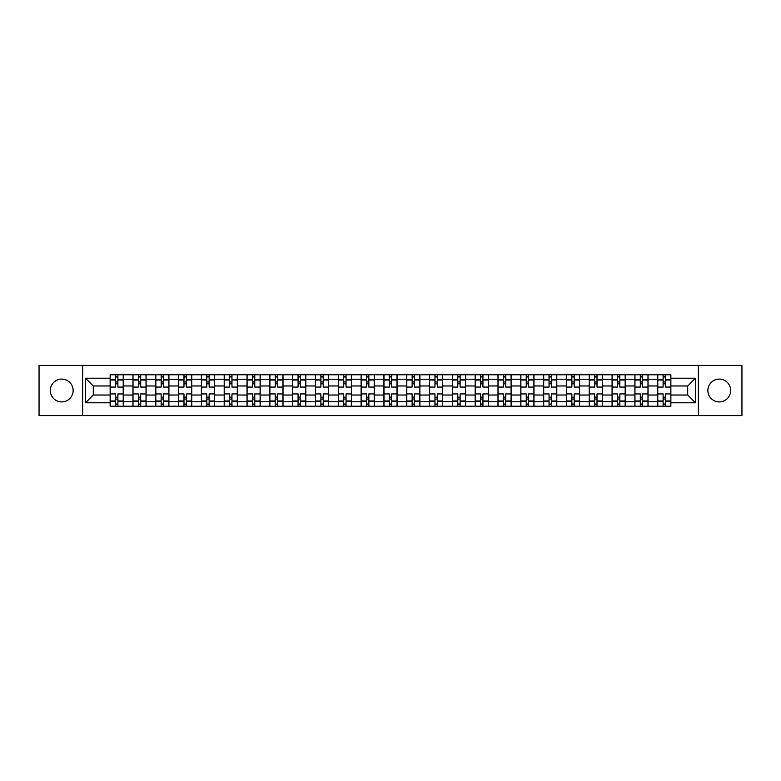 <?xml version="1.0" encoding="UTF-8"?>
<svg xmlns="http://www.w3.org/2000/svg" width="781" height="781" viewBox="0 0 781 781"><rect width="100%" height="100%" fill="white"/><g stroke="black" fill="none" stroke-linecap="round" stroke-linejoin="round"><path stroke-width="1.17" d="M719.281 379.088A11.412 11.412 0 0 0 707.869 390.5A11.412 11.412 0 0 0 719.281 401.912A11.412 11.412 0 0 0 730.684 390.5A11.412 11.412 0 0 0 719.281 379.088M61.719 379.088A11.412 11.412 0 0 0 50.316 390.5A11.412 11.412 0 0 0 61.719 401.912A11.412 11.412 0 0 0 73.131 390.5A11.412 11.412 0 0 0 61.719 379.088M698.37 415.58L741.95 415.58L741.95 365.42L39.05 365.42L39.05 415.58L698.37 415.58L698.37 365.42M132.946 406.218L132.946 379.234L123.291 379.234L123.291 406.218M123.291 379.234L123.291 374.782M132.946 379.234L132.946 374.782M146.106 374.782L146.106 406.218M155.761 406.218L155.761 374.782M168.921 374.782L168.921 406.218M178.576 406.218L178.576 374.782M191.736 374.782L191.736 406.218M201.391 406.218L201.391 374.782M214.56 374.782L214.56 406.218M224.206 406.218L224.206 374.782M237.375 374.782L237.375 406.218M247.021 406.218L247.021 374.782M260.19 374.782L260.19 406.218M269.835 406.218L269.835 374.782M283.005 374.782L283.005 406.218M292.66 406.218L292.66 374.782M305.82 374.782L305.82 406.218M315.475 406.218L315.475 374.782M328.635 374.782L328.635 406.218M338.29 406.218L338.29 374.782M351.45 374.782L351.45 406.218M361.105 406.218L361.105 374.782M374.265 374.782L374.265 406.218M383.92 406.218L383.92 374.782M397.08 374.782L397.08 406.218M406.735 406.218L406.735 374.782M419.895 374.782L419.895 406.218M429.55 406.218L429.55 374.782M442.71 374.782L442.71 406.218M452.365 406.218L452.365 374.782M465.525 374.782L465.525 406.218M475.18 406.218L475.18 374.782M488.34 374.782L488.34 406.218M497.995 406.218L497.995 374.782M511.164 374.782L511.164 406.218M520.81 406.218L520.81 374.782M533.979 374.782L533.979 406.218M543.625 406.218L543.625 374.782M556.794 374.782L556.794 406.218M566.44 406.218L566.44 374.782M579.609 374.782L579.609 406.218M589.264 406.218L589.264 374.782M602.424 374.782L602.424 406.218M612.079 406.218L612.079 374.782M625.239 374.782L625.239 406.218M634.894 406.218L634.894 374.782M648.054 374.782L648.054 406.218M657.709 406.218L657.709 374.782M657.709 395.03L648.054 395.03M634.894 395.03L625.239 395.03M612.079 395.03L602.424 395.03M589.264 395.03L579.609 395.03M566.44 395.03L556.794 395.03M543.625 395.03L533.979 395.03M520.81 395.03L511.164 395.03M497.995 395.03L488.34 395.03M475.18 395.03L465.525 395.03M452.365 395.03L442.71 395.03M429.55 395.03L419.895 395.03M406.735 395.03L397.08 395.03M383.92 395.03L374.265 395.03M361.105 395.03L351.45 395.03M338.29 395.03L328.635 395.03M315.475 395.03L305.82 395.03M292.66 395.03L283.005 395.03M269.835 395.03L260.19 395.03M247.021 395.03L237.375 395.03M224.206 395.03L214.56 395.03M201.391 395.03L191.736 395.03M178.576 395.03L168.921 395.03M155.761 395.03L146.106 395.03M132.946 395.03L123.291 395.03M657.709 385.97L648.054 385.97M634.894 385.97L625.239 385.97M612.079 385.97L602.424 385.97M589.264 385.97L579.609 385.97M566.44 385.97L556.794 385.97M543.625 385.97L533.979 385.97M520.81 385.97L511.164 385.97M497.995 385.97L488.34 385.97M475.18 385.97L465.525 385.97M452.365 385.97L442.71 385.97M429.55 385.97L419.895 385.97M406.735 385.97L397.08 385.97M383.92 385.97L374.265 385.97M361.105 385.97L351.45 385.97M338.29 385.97L328.635 385.97M315.475 385.97L305.82 385.97M292.66 385.97L283.005 385.97M269.835 385.97L260.19 385.97M247.021 385.97L237.375 385.97M224.206 385.97L214.56 385.97M201.391 385.97L191.736 385.97M178.576 385.97L168.921 385.97M155.761 385.97L146.106 385.97M132.946 385.97L123.291 385.97M93.31 395.03L110.131 395.03L110.131 385.97L93.31 385.97L93.31 395.03L85.559 402.781L85.559 378.219L110.131 378.219L110.131 385.97M670.869 385.97L670.869 395.03L687.69 395.03L687.69 385.97L670.869 385.97L670.869 374.782L110.131 374.782L110.131 378.219M670.869 378.219L695.441 378.219L695.441 402.781L670.869 402.781L670.869 395.03M110.131 395.03L110.131 406.218L670.869 406.218L670.869 402.781M110.131 402.781L85.559 402.781M82.63 415.58L82.63 365.42M117.882 404.031L115.539 404.031M115.539 376.969L117.882 376.969M140.697 404.031L138.354 404.031M138.354 376.969L140.697 376.969M163.512 404.031L161.169 404.031M161.169 376.969L163.512 376.969M186.327 404.031L183.984 404.031M183.984 376.969L186.327 376.969M209.142 404.031L206.809 404.031M206.809 376.969L209.142 376.969M231.957 404.031L229.624 404.031M229.624 376.969L231.957 376.969M254.772 404.031L252.439 404.031M252.439 376.969L254.772 376.969M277.587 404.031L275.254 404.031M275.254 376.969L277.587 376.969M300.412 404.031L298.069 404.031M298.069 376.969L300.412 376.969M323.227 404.031L320.884 404.031M320.884 376.969L323.227 376.969M346.042 404.031L343.699 404.031M343.699 376.969L346.042 376.969M368.857 404.031L366.514 404.031M366.514 376.969L368.857 376.969M391.671 404.031L389.329 404.031M389.329 376.969L391.671 376.969M414.486 404.031L412.143 404.031M412.143 376.969L414.486 376.969M437.301 404.031L434.958 404.031M434.958 376.969L437.301 376.969M460.116 404.031L457.773 404.031M457.773 376.969L460.116 376.969M482.931 404.031L480.588 404.031M480.588 376.969L482.931 376.969M505.746 404.031L503.413 404.031M503.413 376.969L505.746 376.969M528.561 404.031L526.228 404.031M526.228 376.969L528.561 376.969M551.376 404.031L549.043 404.031M549.043 376.969L551.376 376.969M574.191 404.031L571.858 404.031M571.858 376.969L574.191 376.969M597.016 404.031L594.673 404.031M594.673 376.969L597.016 376.969M619.831 404.031L617.488 404.031M617.488 376.969L619.831 376.969M642.646 404.031L640.303 404.031M640.303 376.969L642.646 376.969M665.461 404.031L663.118 404.031M663.118 376.969L665.461 376.969M85.559 378.219L93.31 385.97M687.69 395.03L695.441 402.781M687.69 385.97L695.441 378.219M123.222 406.218L123.222 387.064L117.882 387.064L117.882 374.782M115.539 374.782L115.539 387.064L110.199 387.064L110.199 374.782M123.222 387.064L123.222 374.782M110.199 406.218L110.199 393.936L115.539 393.936L115.539 406.218M117.882 406.218L117.882 393.936L123.222 393.936M115.539 383.842L117.882 383.842M110.199 393.936L110.199 387.064M117.882 397.158L115.539 397.158M117.882 404.324L115.539 404.324M115.539 399.052L117.882 399.052M117.882 381.948L115.539 381.948M115.539 376.676L117.882 376.676M146.037 406.218L146.037 387.064L140.697 387.064L140.697 374.782M138.354 374.782L138.354 387.064L133.014 387.064L133.014 374.782M146.037 387.064L146.037 374.782M133.014 406.218L133.014 393.936L138.354 393.936L138.354 406.218M140.697 406.218L140.697 393.936L146.037 393.936M138.354 383.842L140.697 383.842M133.014 393.936L133.014 387.064M140.697 397.158L138.354 397.158M140.697 404.324L138.354 404.324M138.354 399.052L140.697 399.052M140.697 381.948L138.354 381.948M138.354 376.676L140.697 376.676M168.852 406.218L168.852 387.064L163.512 387.064L163.512 374.782M161.169 374.782L161.169 387.064L155.839 387.064L155.839 374.782M168.852 387.064L168.852 374.782M155.839 406.218L155.839 393.936L161.169 393.936L161.169 406.218M163.512 406.218L163.512 393.936L168.852 393.936M161.169 383.842L163.512 383.842M155.839 393.936L155.839 387.064M163.512 397.158L161.169 397.158M163.512 404.324L161.169 404.324M161.169 399.052L163.512 399.052M163.512 381.948L161.169 381.948M161.169 376.676L163.512 376.676M191.667 406.218L191.667 387.064L186.327 387.064L186.327 374.782M183.984 374.782L183.984 387.064L178.654 387.064L178.654 374.782M191.667 387.064L191.667 374.782M178.654 406.218L178.654 393.936L183.984 393.936L183.984 406.218M186.327 406.218L186.327 393.936L191.667 393.936M183.984 383.842L186.327 383.842M178.654 393.936L178.654 387.064M186.327 397.158L183.984 397.158M186.327 404.324L183.984 404.324M183.984 399.052L186.327 399.052M186.327 381.948L183.984 381.948M183.984 376.676L186.327 376.676M214.482 406.218L214.482 387.064L209.142 387.064L209.142 374.782M206.809 374.782L206.809 387.064L201.469 387.064L201.469 374.782M214.482 387.064L214.482 374.782M201.469 406.218L201.469 393.936L206.809 393.936L206.809 406.218M209.142 406.218L209.142 393.936L214.482 393.936M206.809 383.842L209.142 383.842M201.469 393.936L201.469 387.064M209.142 397.158L206.809 397.158M209.142 404.324L206.809 404.324M206.809 399.052L209.142 399.052M209.142 381.948L206.809 381.948M206.809 376.676L209.142 376.676M237.297 406.218L237.297 387.064L231.957 387.064L231.957 374.782M229.624 374.782L229.624 387.064L224.284 387.064L224.284 374.782M237.297 387.064L237.297 374.782M224.284 406.218L224.284 393.936L229.624 393.936L229.624 406.218M231.957 406.218L231.957 393.936L237.297 393.936M229.624 383.842L231.957 383.842M224.284 393.936L224.284 387.064M231.957 397.158L229.624 397.158M231.957 404.324L229.624 404.324M229.624 399.052L231.957 399.052M231.957 381.948L229.624 381.948M229.624 376.676L231.957 376.676M260.112 406.218L260.112 387.064L254.772 387.064L254.772 374.782M252.439 374.782L252.439 387.064L247.099 387.064L247.099 374.782M260.112 387.064L260.112 374.782M247.099 406.218L247.099 393.936L252.439 393.936L252.439 406.218M254.772 406.218L254.772 393.936L260.112 393.936M252.439 383.842L254.772 383.842M247.099 393.936L247.099 387.064M254.772 397.158L252.439 397.158M254.772 404.324L252.439 404.324M252.439 399.052L254.772 399.052M254.772 381.948L252.439 381.948M252.439 376.676L254.772 376.676M282.927 406.218L282.927 387.064L277.587 387.064L277.587 374.782M275.254 374.782L275.254 387.064L269.914 387.064L269.914 374.782M282.927 387.064L282.927 374.782M269.914 406.218L269.914 393.936L275.254 393.936L275.254 406.218M277.587 406.218L277.587 393.936L282.927 393.936M275.254 383.842L277.587 383.842M269.914 393.936L269.914 387.064M277.587 397.158L275.254 397.158M277.587 404.324L275.254 404.324M275.254 399.052L277.587 399.052M277.587 381.948L275.254 381.948M275.254 376.676L277.587 376.676M305.742 406.218L305.742 387.064L300.412 387.064L300.412 374.782M298.069 374.782L298.069 387.064L292.729 387.064L292.729 374.782M305.742 387.064L305.742 374.782M292.729 406.218L292.729 393.936L298.069 393.936L298.069 406.218M300.412 406.218L300.412 393.936L305.742 393.936M298.069 383.842L300.412 383.842M292.729 393.936L292.729 387.064M300.412 397.158L298.069 397.158M300.412 404.324L298.069 404.324M298.069 399.052L300.412 399.052M300.412 381.948L298.069 381.948M298.069 376.676L300.412 376.676M328.557 406.218L328.557 387.064L323.227 387.064L323.227 374.782M320.884 374.782L320.884 387.064L315.544 387.064L315.544 374.782M328.557 387.064L328.557 374.782M315.544 406.218L315.544 393.936L320.884 393.936L320.884 406.218M323.227 406.218L323.227 393.936L328.557 393.936M320.884 383.842L323.227 383.842M315.544 393.936L315.544 387.064M323.227 397.158L320.884 397.158M323.227 404.324L320.884 404.324M320.884 399.052L323.227 399.052M323.227 381.948L320.884 381.948M320.884 376.676L323.227 376.676M351.382 406.218L351.382 387.064L346.042 387.064L346.042 374.782M343.699 374.782L343.699 387.064L338.358 387.064L338.358 374.782M351.382 387.064L351.382 374.782M338.358 406.218L338.358 393.936L343.699 393.936L343.699 406.218M346.042 406.218L346.042 393.936L351.382 393.936M343.699 383.842L346.042 383.842M338.358 393.936L338.358 387.064M346.042 397.158L343.699 397.158M346.042 404.324L343.699 404.324M343.699 399.052L346.042 399.052M346.042 381.948L343.699 381.948M343.699 376.676L346.042 376.676M374.197 406.218L374.197 387.064L368.857 387.064L368.857 374.782M366.514 374.782L366.514 387.064L361.173 387.064L361.173 374.782M374.197 387.064L374.197 374.782M361.173 406.218L361.173 393.936L366.514 393.936L366.514 406.218M368.857 406.218L368.857 393.936L374.197 393.936M366.514 383.842L368.857 383.842M361.173 393.936L361.173 387.064M368.857 397.158L366.514 397.158M368.857 404.324L366.514 404.324M366.514 399.052L368.857 399.052M368.857 381.948L366.514 381.948M366.514 376.676L368.857 376.676M397.012 406.218L397.012 387.064L391.671 387.064L391.671 374.782M389.329 374.782L389.329 387.064L383.988 387.064L383.988 374.782M397.012 387.064L397.012 374.782M383.988 406.218L383.988 393.936L389.329 393.936L389.329 406.218M391.671 406.218L391.671 393.936L397.012 393.936M389.329 383.842L391.671 383.842M383.988 393.936L383.988 387.064M391.671 397.158L389.329 397.158M391.671 404.324L389.329 404.324M389.329 399.052L391.671 399.052M391.671 381.948L389.329 381.948M389.329 376.676L391.671 376.676M419.827 406.218L419.827 387.064L414.486 387.064L414.486 374.782M412.143 374.782L412.143 387.064L406.803 387.064L406.803 374.782M419.827 387.064L419.827 374.782M406.803 406.218L406.803 393.936L412.143 393.936L412.143 406.218M414.486 406.218L414.486 393.936L419.827 393.936M412.143 383.842L414.486 383.842M406.803 393.936L406.803 387.064M414.486 397.158L412.143 397.158M414.486 404.324L412.143 404.324M412.143 399.052L414.486 399.052M414.486 381.948L412.143 381.948M412.143 376.676L414.486 376.676M442.642 406.218L442.642 387.064L437.301 387.064L437.301 374.782M434.958 374.782L434.958 387.064L429.618 387.064L429.618 374.782M442.642 387.064L442.642 374.782M429.618 406.218L429.618 393.936L434.958 393.936L434.958 406.218M437.301 406.218L437.301 393.936L442.642 393.936M434.958 383.842L437.301 383.842M429.618 393.936L429.618 387.064M437.301 397.158L434.958 397.158M437.301 404.324L434.958 404.324M434.958 399.052L437.301 399.052M437.301 381.948L434.958 381.948M434.958 376.676L437.301 376.676M465.456 406.218L465.456 387.064L460.116 387.064L460.116 374.782M457.773 374.782L457.773 387.064L452.443 387.064L452.443 374.782M465.456 387.064L465.456 374.782M452.443 406.218L452.443 393.936L457.773 393.936L457.773 406.218M460.116 406.218L460.116 393.936L465.456 393.936M457.773 383.842L460.116 383.842M452.443 393.936L452.443 387.064M460.116 397.158L457.773 397.158M460.116 404.324L457.773 404.324M457.773 399.052L460.116 399.052M460.116 381.948L457.773 381.948M457.773 376.676L460.116 376.676M488.271 406.218L488.271 387.064L482.931 387.064L482.931 374.782M480.588 374.782L480.588 387.064L475.258 387.064L475.258 374.782M488.271 387.064L488.271 374.782M475.258 406.218L475.258 393.936L480.588 393.936L480.588 406.218M482.931 406.218L482.931 393.936L488.271 393.936M480.588 383.842L482.931 383.842M475.258 393.936L475.258 387.064M482.931 397.158L480.588 397.158M482.931 404.324L480.588 404.324M480.588 399.052L482.931 399.052M482.931 381.948L480.588 381.948M480.588 376.676L482.931 376.676M511.086 406.218L511.086 387.064L505.746 387.064L505.746 374.782M503.413 374.782L503.413 387.064L498.073 387.064L498.073 374.782M511.086 387.064L511.086 374.782M498.073 406.218L498.073 393.936L503.413 393.936L503.413 406.218M505.746 406.218L505.746 393.936L511.086 393.936M503.413 383.842L505.746 383.842M498.073 393.936L498.073 387.064M505.746 397.158L503.413 397.158M505.746 404.324L503.413 404.324M503.413 399.052L505.746 399.052M505.746 381.948L503.413 381.948M503.413 376.676L505.746 376.676M533.901 406.218L533.901 387.064L528.561 387.064L528.561 374.782M526.228 374.782L526.228 387.064L520.888 387.064L520.888 374.782M533.901 387.064L533.901 374.782M520.888 406.218L520.888 393.936L526.228 393.936L526.228 406.218M528.561 406.218L528.561 393.936L533.901 393.936M526.228 383.842L528.561 383.842M520.888 393.936L520.888 387.064M528.561 397.158L526.228 397.158M528.561 404.324L526.228 404.324M526.228 399.052L528.561 399.052M528.561 381.948L526.228 381.948M526.228 376.676L528.561 376.676M556.716 406.218L556.716 387.064L551.376 387.064L551.376 374.782M549.043 374.782L549.043 387.064L543.703 387.064L543.703 374.782M556.716 387.064L556.716 374.782M543.703 406.218L543.703 393.936L549.043 393.936L549.043 406.218M551.376 406.218L551.376 393.936L556.716 393.936M549.043 383.842L551.376 383.842M543.703 393.936L543.703 387.064M551.376 397.158L549.043 397.158M551.376 404.324L549.043 404.324M549.043 399.052L551.376 399.052M551.376 381.948L549.043 381.948M549.043 376.676L551.376 376.676M579.531 406.218L579.531 387.064L574.191 387.064L574.191 374.782M571.858 374.782L571.858 387.064L566.518 387.064L566.518 374.782M579.531 387.064L579.531 374.782M566.518 406.218L566.518 393.936L571.858 393.936L571.858 406.218M574.191 406.218L574.191 393.936L579.531 393.936M571.858 383.842L574.191 383.842M566.518 393.936L566.518 387.064M574.191 397.158L571.858 397.158M574.191 404.324L571.858 404.324M571.858 399.052L574.191 399.052M574.191 381.948L571.858 381.948M571.858 376.676L574.191 376.676M602.346 406.218L602.346 387.064L597.016 387.064L597.016 374.782M594.673 374.782L594.673 387.064L589.333 387.064L589.333 374.782M602.346 387.064L602.346 374.782M589.333 406.218L589.333 393.936L594.673 393.936L594.673 406.218M597.016 406.218L597.016 393.936L602.346 393.936M594.673 383.842L597.016 383.842M589.333 393.936L589.333 387.064M597.016 397.158L594.673 397.158M597.016 404.324L594.673 404.324M594.673 399.052L597.016 399.052M597.016 381.948L594.673 381.948M594.673 376.676L597.016 376.676M625.161 406.218L625.161 387.064L619.831 387.064L619.831 374.782M617.488 374.782L617.488 387.064L612.148 387.064L612.148 374.782M625.161 387.064L625.161 374.782M612.148 406.218L612.148 393.936L617.488 393.936L617.488 406.218M619.831 406.218L619.831 393.936L625.161 393.936M617.488 383.842L619.831 383.842M612.148 393.936L612.148 387.064M619.831 397.158L617.488 397.158M619.831 404.324L617.488 404.324M617.488 399.052L619.831 399.052M619.831 381.948L617.488 381.948M617.488 376.676L619.831 376.676M647.986 406.218L647.986 387.064L642.646 387.064L642.646 374.782M640.303 374.782L640.303 387.064L634.963 387.064L634.963 374.782M647.986 387.064L647.986 374.782M634.963 406.218L634.963 393.936L640.303 393.936L640.303 406.218M642.646 406.218L642.646 393.936L647.986 393.936M640.303 383.842L642.646 383.842M634.963 393.936L634.963 387.064M642.646 397.158L640.303 397.158M642.646 404.324L640.303 404.324M640.303 399.052L642.646 399.052M642.646 381.948L640.303 381.948M640.303 376.676L642.646 376.676M670.801 406.218L670.801 387.064L665.461 387.064L665.461 374.782M663.118 374.782L663.118 387.064L657.778 387.064L657.778 374.782M670.801 387.064L670.801 374.782M657.778 406.218L657.778 393.936L663.118 393.936L663.118 406.218M665.461 406.218L665.461 393.936L670.801 393.936M663.118 383.842L665.461 383.842M657.778 393.936L657.778 387.064M665.461 397.158L663.118 397.158M665.461 404.324L663.118 404.324M663.118 399.052L665.461 399.052M665.461 381.948L663.118 381.948M663.118 376.676L665.461 376.676M634.894 379.234L625.239 379.234M612.079 379.234L602.424 379.234M589.264 379.234L579.609 379.234M566.44 379.234L556.794 379.234M543.625 379.234L533.979 379.234M520.81 379.234L511.164 379.234M497.995 379.234L488.34 379.234M475.18 379.234L465.525 379.234M452.365 379.234L442.71 379.234M429.55 379.234L419.895 379.234M406.735 379.234L397.08 379.234M383.92 379.234L374.265 379.234M361.105 379.234L351.45 379.234M338.29 379.234L328.635 379.234M315.475 379.234L305.82 379.234M292.66 379.234L283.005 379.234M269.835 379.234L260.19 379.234M247.021 379.234L237.375 379.234M224.206 379.234L214.56 379.234M201.391 379.234L191.736 379.234M178.576 379.234L168.921 379.234M155.761 379.234L146.106 379.234M657.709 379.234L648.054 379.234M634.894 401.766L625.239 401.766M612.079 401.766L602.424 401.766M589.264 401.766L579.609 401.766M566.44 401.766L556.794 401.766M543.625 401.766L533.979 401.766M520.81 401.766L511.164 401.766M497.995 401.766L488.34 401.766M475.18 401.766L465.525 401.766M452.365 401.766L442.71 401.766M429.55 401.766L419.895 401.766M406.735 401.766L397.08 401.766M383.92 401.766L374.265 401.766M361.105 401.766L351.45 401.766M338.29 401.766L328.635 401.766M315.475 401.766L305.82 401.766M292.66 401.766L283.005 401.766M269.835 401.766L260.19 401.766M247.021 401.766L237.375 401.766M224.206 401.766L214.56 401.766M201.391 401.766L191.736 401.766M178.576 401.766L168.921 401.766M155.761 401.766L146.106 401.766M132.946 401.766L123.291 401.766M657.709 401.766L648.054 401.766M123.222 379.82L117.882 379.82M115.539 379.82L110.199 379.82M115.539 380.015L110.199 380.015M115.539 400.985L110.199 400.985M115.539 401.18L110.199 401.18M123.222 401.18L117.882 401.18M123.222 380.015L117.882 380.015M123.222 400.985L117.882 400.985M146.037 379.82L140.697 379.82M138.354 379.82L133.014 379.82M138.354 380.015L133.014 380.015M138.354 400.985L133.014 400.985M138.354 401.18L133.014 401.18M146.037 401.18L140.697 401.18M146.037 380.015L140.697 380.015M146.037 400.985L140.697 400.985M168.852 379.82L163.512 379.82M161.169 379.82L155.839 379.82M161.169 380.015L155.839 380.015M161.169 400.985L155.839 400.985M161.169 401.18L155.839 401.18M168.852 401.18L163.512 401.18M168.852 380.015L163.512 380.015M168.852 400.985L163.512 400.985M191.667 379.82L186.327 379.82M183.984 379.82L178.654 379.82M183.984 380.015L178.654 380.015M183.984 400.985L178.654 400.985M183.984 401.18L178.654 401.18M191.667 401.18L186.327 401.18M191.667 380.015L186.327 380.015M191.667 400.985L186.327 400.985M214.482 379.82L209.142 379.82M206.809 379.82L201.469 379.82M206.809 380.015L201.469 380.015M206.809 400.985L201.469 400.985M206.809 401.18L201.469 401.18M214.482 401.18L209.142 401.18M214.482 380.015L209.142 380.015M214.482 400.985L209.142 400.985M237.297 379.82L231.957 379.82M229.624 379.82L224.284 379.82M229.624 380.015L224.284 380.015M229.624 400.985L224.284 400.985M229.624 401.18L224.284 401.18M237.297 401.18L231.957 401.18M237.297 380.015L231.957 380.015M237.297 400.985L231.957 400.985M260.112 379.82L254.772 379.82M252.439 379.82L247.099 379.82M252.439 380.015L247.099 380.015M252.439 400.985L247.099 400.985M252.439 401.18L247.099 401.18M260.112 401.18L254.772 401.18M260.112 380.015L254.772 380.015M260.112 400.985L254.772 400.985M282.927 379.82L277.587 379.82M275.254 379.82L269.914 379.82M275.254 380.015L269.914 380.015M275.254 400.985L269.914 400.985M275.254 401.18L269.914 401.18M282.927 401.18L277.587 401.18M282.927 380.015L277.587 380.015M282.927 400.985L277.587 400.985M305.742 379.82L300.412 379.82M298.069 379.82L292.729 379.82M298.069 380.015L292.729 380.015M298.069 400.985L292.729 400.985M298.069 401.18L292.729 401.18M305.742 401.18L300.412 401.18M305.742 380.015L300.412 380.015M305.742 400.985L300.412 400.985M328.557 379.82L323.227 379.82M320.884 379.82L315.544 379.82M320.884 380.015L315.544 380.015M320.884 400.985L315.544 400.985M320.884 401.18L315.544 401.18M328.557 401.18L323.227 401.18M328.557 380.015L323.227 380.015M328.557 400.985L323.227 400.985M351.382 379.82L346.042 379.82M343.699 379.82L338.358 379.82M343.699 380.015L338.358 380.015M343.699 400.985L338.358 400.985M343.699 401.18L338.358 401.18M351.382 401.18L346.042 401.18M351.382 380.015L346.042 380.015M351.382 400.985L346.042 400.985M374.197 379.82L368.857 379.82M366.514 379.82L361.173 379.82M366.514 380.015L361.173 380.015M366.514 400.985L361.173 400.985M366.514 401.18L361.173 401.18M374.197 401.18L368.857 401.18M374.197 380.015L368.857 380.015M374.197 400.985L368.857 400.985M397.012 379.82L391.671 379.82M389.329 379.82L383.988 379.82M389.329 380.015L383.988 380.015M389.329 400.985L383.988 400.985M389.329 401.18L383.988 401.18M397.012 401.18L391.671 401.18M397.012 380.015L391.671 380.015M397.012 400.985L391.671 400.985M419.827 379.82L414.486 379.82M412.143 379.82L406.803 379.82M412.143 380.015L406.803 380.015M412.143 400.985L406.803 400.985M412.143 401.18L406.803 401.18M419.827 401.18L414.486 401.18M419.827 380.015L414.486 380.015M419.827 400.985L414.486 400.985M442.642 379.82L437.301 379.82M434.958 379.82L429.618 379.82M434.958 380.015L429.618 380.015M434.958 400.985L429.618 400.985M434.958 401.18L429.618 401.18M442.642 401.18L437.301 401.18M442.642 380.015L437.301 380.015M442.642 400.985L437.301 400.985M465.456 379.82L460.116 379.82M457.773 379.82L452.443 379.82M457.773 380.015L452.443 380.015M457.773 400.985L452.443 400.985M457.773 401.18L452.443 401.18M465.456 401.18L460.116 401.18M465.456 380.015L460.116 380.015M465.456 400.985L460.116 400.985M488.271 379.82L482.931 379.82M480.588 379.82L475.258 379.82M480.588 380.015L475.258 380.015M480.588 400.985L475.258 400.985M480.588 401.18L475.258 401.18M488.271 401.18L482.931 401.18M488.271 380.015L482.931 380.015M488.271 400.985L482.931 400.985M511.086 379.82L505.746 379.82M503.413 379.82L498.073 379.82M503.413 380.015L498.073 380.015M503.413 400.985L498.073 400.985M503.413 401.18L498.073 401.18M511.086 401.18L505.746 401.18M511.086 380.015L505.746 380.015M511.086 400.985L505.746 400.985M533.901 379.82L528.561 379.82M526.228 379.82L520.888 379.82M526.228 380.015L520.888 380.015M526.228 400.985L520.888 400.985M526.228 401.18L520.888 401.18M533.901 401.18L528.561 401.18M533.901 380.015L528.561 380.015M533.901 400.985L528.561 400.985M556.716 379.82L551.376 379.82M549.043 379.82L543.703 379.82M549.043 380.015L543.703 380.015M549.043 400.985L543.703 400.985M549.043 401.18L543.703 401.18M556.716 401.18L551.376 401.18M556.716 380.015L551.376 380.015M556.716 400.985L551.376 400.985M579.531 379.82L574.191 379.82M571.858 379.82L566.518 379.82M571.858 380.015L566.518 380.015M571.858 400.985L566.518 400.985M571.858 401.18L566.518 401.18M579.531 401.18L574.191 401.18M579.531 380.015L574.191 380.015M579.531 400.985L574.191 400.985M602.346 379.82L597.016 379.82M594.673 379.82L589.333 379.82M594.673 380.015L589.333 380.015M594.673 400.985L589.333 400.985M594.673 401.18L589.333 401.18M602.346 401.18L597.016 401.18M602.346 380.015L597.016 380.015M602.346 400.985L597.016 400.985M625.161 379.82L619.831 379.82M617.488 379.82L612.148 379.82M617.488 380.015L612.148 380.015M617.488 400.985L612.148 400.985M617.488 401.18L612.148 401.18M625.161 401.18L619.831 401.18M625.161 380.015L619.831 380.015M625.161 400.985L619.831 400.985M647.986 379.82L642.646 379.82M640.303 379.82L634.963 379.82M640.303 380.015L634.963 380.015M640.303 400.985L634.963 400.985M640.303 401.18L634.963 401.18M647.986 401.18L642.646 401.18M647.986 380.015L642.646 380.015M647.986 400.985L642.646 400.985M670.801 379.82L665.461 379.82M663.118 379.82L657.778 379.82M663.118 380.015L657.778 380.015M663.118 400.985L657.778 400.985M663.118 401.18L657.778 401.18M670.801 401.18L665.461 401.18M670.801 380.015L665.461 380.015M670.801 400.985L665.461 400.985"/></g></svg>
